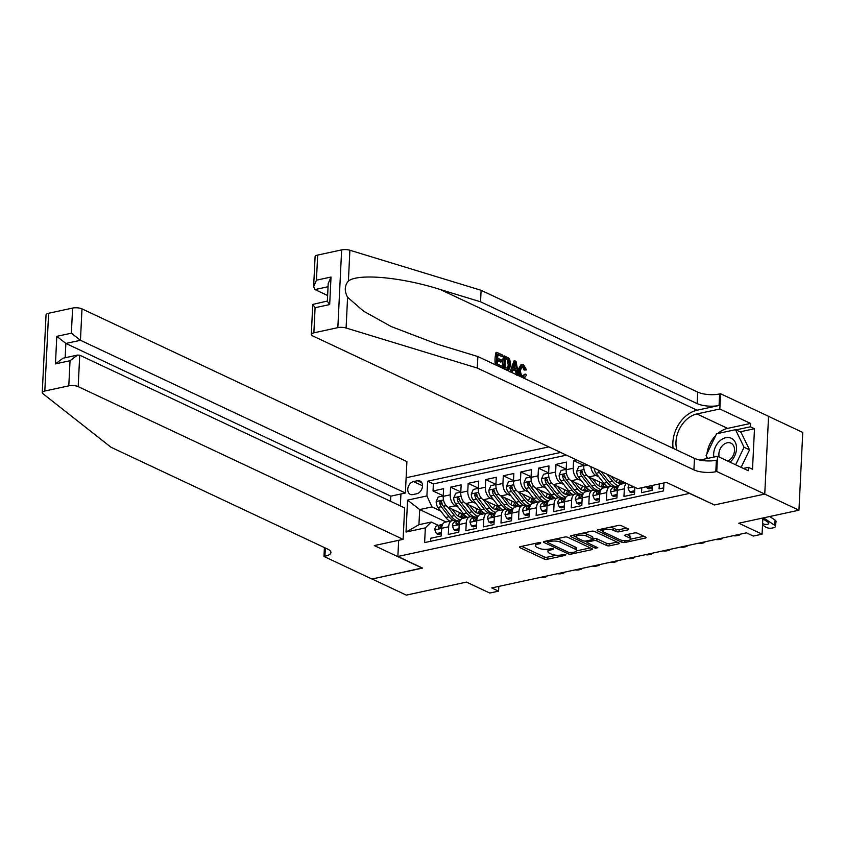<?xml version="1.0" encoding="UTF-8"?>
<svg xmlns="http://www.w3.org/2000/svg" width="845" height="845" viewBox="0 0 845 845"><rect width="100%" height="100%" fill="white"/><g stroke="black" fill="none" stroke-linecap="round" stroke-linejoin="round"><path stroke-width="1.27" d="M540.758 542.86L538.614 542.68L520.288 546.641A2.186 0.729 -177.2 0 0 519.443 547.169A2.186 0.729 -177.2 0 0 519.907 547.644L544.138 559.031A2.186 0.729 -177.2 0 0 547.201 559.295L565.527 555.334L565.791 554.626L561.27 554.954A7.003 2.324 -177.2 0 1 551.447 554.13L549.43 553.179A7.003 2.324 -177.2 0 1 547.951 551.648A7.003 2.324 -177.2 0 1 550.634 549.958L553.01 549.451L553.274 548.743L548.754 549.07A7.003 2.324 -177.2 0 1 538.93 548.247L536.913 547.296A7.003 2.324 -177.2 0 1 535.434 545.764A7.003 2.324 -177.2 0 1 538.128 544.074L540.494 543.567L540.758 542.86M627.803 529.899A2.186 0.729 -177.2 0 0 628.648 529.371A2.186 0.729 -177.2 0 0 628.184 528.896L621.392 525.696A2.186 0.729 -177.2 0 0 618.318 525.442L597.975 529.847A2.186 0.729 -177.2 0 0 597.13 530.364A2.186 0.729 -177.2 0 0 597.595 530.85L621.814 542.236A2.186 0.729 -177.2 0 0 624.888 542.49L645.231 538.096A2.186 0.729 -177.2 0 0 646.076 537.568A2.186 0.729 -177.2 0 0 645.612 537.082L637.405 533.227A2.186 0.729 -177.2 0 0 634.331 532.973L625.627 534.853A2.186 0.729 -177.2 0 0 624.782 535.381A2.186 0.729 -177.2 0 0 625.247 535.857L629.314 537.769A5.862 1.944 -177.2 0 1 630.55 539.057A5.862 1.944 -177.2 0 1 626.567 540.694A5.862 1.944 -177.2 0 1 620.093 539.765L604.143 532.265A5.862 1.944 -177.2 0 1 602.907 530.987A5.862 1.944 -177.2 0 1 606.9 529.35A5.862 1.944 -177.2 0 1 613.375 530.28L616.026 531.526A2.186 0.729 -177.2 0 0 619.1 531.78L627.803 529.899L627.867 528.748M714.173 504.835L689.488 493.406L397.868 556.475L422.553 568.083L372.043 579.005L406.318 595.112L466.482 582.099L489.794 593.053L498.571 591.151L491.716 587.93L746.452 532.836L753.307 536.068L762.084 534.167L762.877 517.996M714.162 505.004L764.672 494.082L798.947 510.2L738.784 523.213L762.084 534.167M567.766 537.304A2.186 0.729 -177.2 0 0 564.692 537.04L544.338 541.444A2.186 0.729 -177.2 0 0 543.504 541.962A2.186 0.729 -177.2 0 0 543.969 542.448L568.189 553.834A2.186 0.729 -177.2 0 0 571.262 554.088L591.606 549.694A2.186 0.729 -177.2 0 0 592.451 549.165A2.186 0.729 -177.2 0 0 591.986 548.68L567.766 537.304M571.157 535.645L591.5 531.241A2.186 0.729 -177.2 0 1 594.574 531.505L618.793 542.881A2.186 0.729 -177.2 0 1 619.258 543.367A2.186 0.729 -177.2 0 1 618.424 543.895L609.71 545.775A2.186 0.729 -177.2 0 1 606.636 545.511L596.813 540.895A2.186 0.729 -177.2 0 0 593.75 540.642L587.972 541.888A2.186 0.729 -177.2 0 0 587.127 542.416A2.186 0.729 -177.2 0 0 587.592 542.891L597.816 547.697L595.408 548.225L570.776 536.649A2.186 0.729 -177.2 0 1 570.312 536.163A2.186 0.729 -177.2 0 1 571.157 535.645M768.559 416.363L802.75 432.439L798.947 510.2M576.565 459.923L573.575 460.567L583.768 465.363M581.286 480.636L578.276 479.221A8.925 5.281 -102.2 0 1 573.206 468.236L566.171 469.757L566.551 462.088L556.01 464.37L566.203 469.165M563.71 484.438L560.71 483.023A8.925 5.281 -102.2 0 1 555.63 472.038L548.606 473.559L548.986 465.891L538.445 468.172L548.637 472.957M546.145 488.241L543.134 486.826A8.925 5.281 -102.2 0 1 538.064 475.841L531.04 477.362L531.41 469.683L520.879 471.964L531.072 476.76M528.579 492.033L525.569 490.618A8.925 5.281 -102.2 0 1 520.499 479.643L513.475 481.154L513.844 473.485L503.303 475.767L513.496 480.562M511.014 495.835L508.003 494.42A8.925 5.281 -102.2 0 1 502.933 483.435L495.909 484.956L496.279 477.288L485.738 479.569L495.93 484.354M493.448 499.638L490.438 498.223A8.925 5.281 -102.2 0 1 485.368 487.238L478.333 488.759L478.714 481.09L468.172 483.361L478.365 488.156M475.872 503.43L472.873 502.025A8.925 5.281 -102.2 0 1 467.792 491.04L460.768 492.561L461.148 484.882L450.607 487.164L450.227 494.832A8.925 5.281 77.8 0 0 455.307 505.817L458.307 507.232M460.8 491.959L450.607 487.164M430.58 541.296L430.728 538.254L441.27 535.973L441.639 528.305A8.925 5.281 77.8 0 1 445.241 522.157L452.265 520.636A8.925 5.281 77.8 0 0 448.663 526.784L448.294 534.452L458.835 532.17L459.205 524.502A8.925 5.281 77.8 0 1 462.806 518.355L469.831 516.834A8.925 5.281 -102.2 0 1 472.133 517.151L473.612 517.848M469.831 516.834A8.925 5.281 -102.2 0 0 466.239 522.981L465.859 530.649L476.4 528.368L476.77 520.7A8.925 5.281 77.8 0 1 480.372 514.552L487.396 513.042A8.925 5.281 -102.2 0 1 489.699 513.348L491.177 514.045M487.396 513.042A8.925 5.281 -102.2 0 0 483.805 519.179L483.424 526.857L493.966 524.576L494.346 516.897A8.925 5.281 77.8 0 1 497.937 510.76L504.972 509.239A8.925 5.281 -102.2 0 1 507.264 509.556L508.743 510.243M504.972 509.239A8.925 5.281 -102.2 0 0 501.37 515.387L500.99 523.055L511.531 520.774L511.912 513.105A8.925 5.281 77.8 0 1 515.503 506.958L522.537 505.437A8.925 5.281 -102.2 0 1 524.829 505.754L526.308 506.451M522.537 505.437A8.925 5.281 -102.2 0 0 518.936 511.584L518.566 519.252L529.097 516.971L529.477 509.303A8.925 5.281 77.8 0 1 533.079 503.155L540.103 501.634A8.925 5.281 -102.2 0 1 542.395 501.951L543.874 502.648M540.103 501.634A8.925 5.281 -102.2 0 0 536.501 507.782L536.131 515.45L546.673 513.179L547.042 505.5A8.925 5.281 77.8 0 1 550.644 499.363L557.668 497.842A8.925 5.281 -102.2 0 1 559.971 498.159L561.439 498.846M557.668 497.842A8.925 5.281 -102.2 0 0 554.066 503.979L553.697 511.658L564.238 509.377L564.608 501.708A8.925 5.281 77.8 0 1 568.21 495.561L575.234 494.04A8.925 5.281 -102.2 0 1 577.536 494.357L579.015 495.054M575.234 494.04A8.925 5.281 -102.2 0 0 571.643 500.187L571.262 507.856L581.804 505.574L582.184 497.906A8.925 5.281 77.8 0 1 585.775 491.758L592.799 490.237A8.925 5.281 -102.2 0 1 595.102 490.554L596.581 491.251M592.799 490.237A8.925 5.281 -102.2 0 0 589.208 496.385L588.828 504.053L599.369 501.772L599.749 494.103A8.925 5.281 77.8 0 1 603.341 487.966L610.375 486.445A8.925 5.281 -102.2 0 1 612.667 486.752L614.146 487.449M610.375 486.445A8.925 5.281 -102.2 0 0 606.773 492.582L606.393 500.261L616.934 497.98L617.315 490.301A8.925 5.281 77.8 0 1 620.906 484.164L625.86 483.097M626.472 483.382A8.925 5.281 -102.2 0 0 624.339 488.79L623.969 496.459L634.51 494.177L634.838 487.311M641.777 487.734L641.535 492.656L652.076 490.375L652.319 485.452M583.863 463.356L583.737 465.965A8.925 5.281 77.8 0 0 588.817 476.95L604.883 484.491M590.845 466.63A8.925 5.281 -102.2 0 0 595.841 475.429L598.851 476.833M566.171 469.757A8.925 5.281 77.8 0 0 571.252 480.742L587.317 488.294M548.606 473.559A8.925 5.281 77.8 0 0 553.676 484.544L569.741 492.096M531.04 477.362A8.925 5.281 77.8 0 0 536.11 488.347L552.176 495.899M513.475 481.154A8.925 5.281 77.8 0 0 518.545 492.139L534.61 499.691M495.909 484.956A8.925 5.281 77.8 0 0 500.979 495.941L517.045 503.493M478.333 488.759A8.925 5.281 77.8 0 0 483.414 499.744L499.479 507.296M460.768 492.561A8.925 5.281 77.8 0 0 465.838 503.536L481.903 511.088M412.888 494.589L416.754 493.755A6.918 5.081 -64.8 0 0 422.257 487.745A6.918 5.081 -64.8 0 0 420.018 480.985A6.918 5.081 -64.8 0 0 417.388 480.731L413.532 481.565A6.918 5.081 -64.8 0 0 408.019 487.576A6.918 5.081 -64.8 0 0 410.269 494.336A6.918 5.081 -64.8 0 0 412.888 494.589M548.838 446.889L406.118 477.763M397.868 556.475L398.66 540.314M400.34 505.912L400.931 493.976M560.657 452.445L427.623 481.217L426.905 495.93L431.975 506.915L440.741 511.035M663.927 482.939L663.536 490.913L424.623 542.585L425.341 527.871L406.022 532.054L407.575 500.113L426.905 495.93M566.414 455.149L433.379 483.921L433.041 490.966L443.583 488.685L443.202 496.353A8.925 5.281 77.8 0 0 448.272 507.338L464.338 514.89M456.036 521.65L454.557 520.953A8.925 5.281 77.8 0 0 452.265 520.636M659.343 483.931L659.1 488.854L663.684 487.871M467.792 491.04L468.172 483.361M485.368 487.238L485.738 479.569M502.933 483.435L503.303 475.767M520.499 479.643L520.879 471.964M538.064 475.841L538.445 468.172M555.63 472.038L556.01 464.37M573.206 468.236L573.575 460.567M431.975 506.915L419.68 509.577L418.94 524.703L431.235 522.041L425.341 527.871M446.065 521.978L419.68 509.577L407.575 500.113M438.47 525.442L431.235 522.041M498.571 591.151L498.803 586.398M443.234 495.761L433.041 490.966M433.379 483.921L427.623 481.217M418.94 524.703L406.022 532.054M535.624 543.324A7.003 2.324 -177.2 0 0 535.529 543.662L535.434 545.764M548.151 549.187A7.003 2.324 -177.2 0 0 548.046 549.546L547.951 551.648M521.692 546.335L544.233 556.929A2.186 0.729 -177.2 0 0 547.306 557.193L556.38 555.228M576.374 550.908L590.296 547.898M545.754 541.138L547.549 541.983M548.12 541.92L547.856 542.617L569.118 552.609L573.776 552.25A7.003 2.324 -177.2 0 0 576.459 550.57A7.003 2.324 -177.2 0 0 574.98 549.039L560.446 542.205A7.003 2.324 -177.2 0 0 550.623 541.37L548.12 541.92L548.183 540.61M576.459 550.57L576.565 548.468A7.003 2.324 -177.2 0 0 575.086 546.937L574.98 549.039M555.619 539.004A7.003 2.324 -177.2 0 1 560.552 540.103L575.086 546.937M617.114 542.089L609.815 543.673L609.71 545.775M592.725 538.783L593.845 538.54A2.186 0.729 -177.2 0 1 596.919 538.793L606.742 543.409A2.186 0.729 -177.2 0 0 609.815 543.673M587.138 542.184L584.824 541.096M576.184 537.04L572.561 535.339M586.62 536.11A5.862 1.944 -177.2 0 0 580.156 535.181A5.862 1.944 -177.2 0 0 576.163 536.818A5.862 1.944 -177.2 0 0 577.399 538.096L583.018 540.737A2.186 0.729 -177.2 0 0 586.081 541.001L591.859 539.754A2.186 0.729 -177.2 0 0 592.704 539.226A2.186 0.729 -177.2 0 0 592.239 538.751L586.62 536.11L586.726 534.008A5.862 1.944 -177.2 0 0 582.881 533.1M576.301 534.526A5.862 1.944 -177.2 0 0 576.258 534.716L576.163 536.818M592.704 539.226L592.81 537.124A2.186 0.729 -177.2 0 0 592.345 536.649L592.239 538.751M586.726 534.008L592.345 536.649M609.784 527.291A5.862 1.944 -177.2 0 1 613.47 528.178L616.132 529.424A2.186 0.729 -177.2 0 0 619.205 529.678L626.504 528.104M603.034 528.748A5.862 1.944 -177.2 0 0 603.013 528.885L602.907 530.987M630.55 539.057L630.655 536.955A5.862 1.944 -177.2 0 0 629.419 535.667L629.314 537.769M627.032 534.547L629.419 535.667M630.528 539.194L643.932 536.29M599.38 529.54L602.929 531.209M443.224 495.941L438.154 497.04L436.189 501.624A5.915 3.496 77.8 0 0 437.953 507.433L445.737 517.478A17.069 10.108 77.8 0 0 449.878 521.154M458.074 516.073A14.164 8.387 77.8 0 0 459.426 512.588M448.04 507.222L454.525 515.577A17.069 10.108 77.8 0 0 460.525 520.013M452.022 509.102L455.444 513.517A14.164 8.387 77.8 0 0 462.933 517.277A14.164 8.387 77.8 0 0 465.437 515.946M458.455 520.942A17.069 10.108 -102.2 0 1 451.188 516.295L443.403 506.261A5.915 3.496 -102.2 0 1 441.724 502.099L440.467 501.032L439.622 502.564A5.915 3.496 77.8 0 0 441.291 506.715L449.075 516.76A17.069 10.108 77.8 0 0 453.596 520.626M462.141 513.855A14.164 8.387 -102.2 0 1 460.039 517.077M461.201 517.341A14.164 8.387 77.8 0 0 463.694 514.584M442.949 505.595L442.21 504.655A3.01 1.785 -102.2 0 1 441.597 503.483L439.622 502.564M455.339 521.312A17.069 10.108 -102.2 0 1 456.976 521.376M441.439 532.519L436.369 533.607L434.816 529.783A5.915 3.496 -102.2 0 1 437.055 525.854L442.695 524.217M436.369 533.607L438.143 534.452L441.375 533.755M540.061 577.473A4.457 1.88 -172.2 0 0 543.504 577.494L545.268 577.114A4.457 1.88 -172.2 0 0 546.979 575.984M442.548 524.513L440.393 525.136A5.915 3.496 77.8 0 0 438.397 527.565L438.735 528.484M439.801 528.231L438.397 527.565C438.798 528.928 439.495 528.78 440.509 527.111A5.915 3.496 -102.2 0 1 442.463 524.692M730.017 462.152A14.502 10.647 -64.8 0 0 736.502 449.044A14.502 10.647 -64.8 0 0 731.379 438.312A14.502 10.647 -64.8 0 0 718.757 441.956A14.502 10.647 -64.8 0 0 713.845 457.071M727.661 461.043A9.929 7.288 -64.8 0 0 734.337 452.075A9.929 7.288 -64.8 0 0 731.02 443.202A9.929 7.288 -64.8 0 0 730.936 443.16A9.929 7.288 -64.8 0 0 721.936 446.181A9.929 7.288 -64.8 0 0 719.253 457.092M707.55 458.434L706.124 455.487L716.571 433.781L735.53 429.682L741.023 432.26L749.536 449.857L741.118 467.369M735.53 429.682L744.054 447.28L735.625 464.792M749.536 449.857L744.054 447.28M42.25 392.629L46.052 314.868A6.697 2.218 2.8 0 1 48.619 313.263L44.817 391.024A6.697 2.218 -177.2 0 0 42.25 392.629A6.697 2.218 -177.2 0 0 42.831 393.601L111.022 447.269L327.638 549.092A15.611 5.186 2.8 0 1 330.934 552.514A15.611 5.186 2.8 0 1 324.934 556.263L323.973 556.464L371.958 579.026L422.289 567.956M390.548 501.307L390.791 496.163L405.378 493.015L406.91 461.592L81.986 308.869L80.455 340.292L65.868 343.44L65.171 357.752M405.378 493.015L80.455 340.292L71.371 333.194L72.607 308.076L48.619 313.263M422.289 568.136L374.303 545.585L403.107 539.353L78.184 386.63A6.697 2.218 -177.2 0 0 68.804 385.838L44.817 391.024M323.973 556.464L324.406 547.571M403.107 539.353L404.649 507.929L79.726 355.206L78.184 386.63M72.607 308.076A6.697 2.218 2.8 0 1 81.986 308.869M390.791 496.163L65.868 343.44L56.795 336.342L71.371 333.194M68.804 385.838L70.029 360.72L77.529 355.08L79.726 355.206M70.029 360.72L55.453 363.878L62.952 358.227L77.529 355.08M497.536 360.614L500.504 362.019L501.909 361.713L497.589 359.674L497.378 364.047L502.226 366.329L501.877 367.839M497.811 355.048L502.49 356.527L497.842 354.34L497.652 358.227L501.983 360.255L501.909 361.713M502.152 367.776L496.142 364.955L496.754 352.344L495.973 352.513A29.057 21.326 -64.8 0 0 495.297 364.744M504.349 355.914L508.605 358.1L509.757 359.569L510.792 365.325L508.605 370.279L503.736 368.526L504.349 355.914L503.567 356.083A29.057 21.326 -64.8 0 0 502.891 368.314M525.358 369.761L523.425 366.202L522.4 366.413L524.048 370.047L526.541 369.92L524.048 370.047M523.425 366.202L522.316 366.012L520.604 369.899C520.362 372.803 521.122 374.905 522.897 376.205L525.358 374.134L526.498 375.095L524.439 377.958L522.939 377.715C520.425 376.183 519.263 373.405 519.443 369.36L521.872 364.522L521.016 364.702L518.038 369.666L519.263 375.085M317.667 255.074L316.442 280.191L313.632 286.698L315.1 256.679A6.697 2.218 2.8 0 1 317.667 255.074L341.644 249.888A6.697 2.218 2.8 0 1 349.893 250.247L481.101 290.3L480.541 301.802L697.157 403.614A15.611 5.186 -177.2 0 0 719.053 405.473L697.093 410.216A29.057 21.326 -64.8 0 0 673.116 448.325M480.541 301.802L440.308 289.529C401.882 277.223 358.481 273.199 348.393 281.005C344.528 285.642 344.264 291.071 347.591 297.26L363.53 311.15L391.193 326.55L437.625 344.274L477.858 356.548L694.474 458.36A15.611 5.186 -177.2 0 0 716.37 460.219L715.81 471.721L716.771 471.51L764.757 494.071L714.426 504.951L666.441 482.4L637.637 488.632L312.713 335.909A6.697 2.218 -177.2 0 1 311.298 334.44A6.697 2.218 -177.2 0 1 313.865 332.835L337.842 327.649L341.644 249.888M514.721 360.783L516.031 361.396L518.672 375.55L517.446 374.969L516.696 370.649L513.19 369.001L512.07 372.434L510.834 371.863L514.721 360.783L513.929 360.952L510.042 372.032M512.936 369.783L515.387 370.934L516.654 375.138M481.101 290.3L697.716 392.112A15.611 5.186 -177.2 0 0 719.613 393.96L720.574 393.749L768.559 416.31L764.757 494.071M477.858 356.548L477.298 368.05L693.914 469.873A15.611 5.186 -177.2 0 0 715.81 471.721M347.591 297.26L346.091 328.008L477.298 368.05M717.775 433.527A25.096 18.421 115.2 0 1 727.619 428.383L750.54 423.429L750.381 426.788L735.995 429.894M743.378 468.436L748.395 467.348L752.504 469.281L754.49 428.721L750.381 426.788M748.395 467.348L748.226 470.707L717.521 456.279L716.771 471.51M720.574 393.749L719.834 408.991L696.903 413.944A25.096 18.421 -64.8 0 0 676.898 450.1M750.54 423.429L719.834 408.991M327.628 295.507L314.974 289.571L313.632 286.698M699.945 460.081L717.521 456.279M346.091 328.008A6.697 2.218 -177.2 0 0 337.842 327.649M706.684 458.624A25.096 18.421 115.2 0 1 706.684 456.638M706.927 453.818A25.096 18.421 115.2 0 1 715.789 435.397M754.49 428.721L740.114 431.827M316.442 280.191L331.018 277.033L328.209 283.55L327.342 301.264L329.677 304.57L315.09 307.717L312.766 304.422L327.353 301.042M525.358 374.134L524.006 374.43M522.897 376.205L523.9 376.363M521.872 364.522L523.551 364.765L526.541 369.92M519.443 369.36L518.038 369.666M514.626 364.607L513.612 367.712L516.422 369.022L515.302 362.547L514.626 364.607M516.696 370.649L515.387 370.934M515.788 365.336L514.457 365.621L514.837 368.283M504.961 367.617L508.648 368.431L509.641 364.744L508.458 359.6L505.437 357.91L504.961 367.617M508.099 368.726L507.486 368.684L508.236 365.051L509.641 364.744M508.458 359.6L507.37 359.833L508.236 365.051M507.106 358.692L506.07 358.924L507.37 359.833M505.405 358.607L506.07 358.924M496.754 352.344L502.564 355.069L502.49 356.527M460.789 492.149L455.719 493.248L453.754 497.832A5.915 3.496 77.8 0 0 455.518 503.641L463.313 513.675A17.069 10.108 77.8 0 0 467.443 517.351M475.64 512.271A14.164 8.387 77.8 0 0 477.002 508.785M465.616 503.419L472.091 511.774A17.069 10.108 77.8 0 0 478.09 516.211M469.588 505.299L473.01 509.715A14.164 8.387 77.8 0 0 480.499 513.475A14.164 8.387 77.8 0 0 483.002 512.144M476.02 517.151A17.069 10.108 -102.2 0 1 468.753 512.503L460.969 502.458A5.915 3.496 -102.2 0 1 459.3 498.307L458.032 497.23L457.187 498.761A5.915 3.496 77.8 0 0 458.856 502.912L466.651 512.957A17.069 10.108 77.8 0 0 471.161 516.834M479.717 510.063A14.164 8.387 -102.2 0 1 477.605 513.274M478.766 513.549A14.164 8.387 77.8 0 0 481.259 510.792M460.514 501.803L459.775 500.853A3.01 1.785 -102.2 0 1 459.162 499.691L457.187 498.761M478.354 488.347L473.284 489.445L471.32 494.029A5.915 3.496 77.8 0 0 473.084 499.839L480.879 509.884A17.069 10.108 77.8 0 0 485.009 513.559M493.205 508.468A14.164 8.387 77.8 0 0 494.568 504.983M483.182 499.627L489.656 507.982A17.069 10.108 77.8 0 0 495.656 512.408M487.153 501.497L490.575 505.912A14.164 8.387 77.8 0 0 498.064 509.672A14.164 8.387 77.8 0 0 500.567 508.341M493.586 513.348A17.069 10.108 -102.2 0 1 486.319 508.701L478.534 498.656A5.915 3.496 -102.2 0 1 476.865 494.505L475.598 493.427L474.753 494.959A5.915 3.496 77.8 0 0 476.422 499.12L484.217 509.155A17.069 10.108 77.8 0 0 488.727 513.031M497.282 506.261A14.164 8.387 -102.2 0 1 495.17 509.482M496.332 509.746A14.164 8.387 77.8 0 0 498.825 506.989M478.08 498.001L477.34 497.05A3.01 1.785 -102.2 0 1 476.728 495.888L474.753 494.959M495.92 484.544L490.85 485.643L488.896 490.227A5.915 3.496 77.8 0 0 490.66 496.036L498.444 506.081A17.069 10.108 77.8 0 0 502.574 509.757M510.781 504.676A14.164 8.387 77.8 0 0 512.133 501.18M500.747 495.825L507.222 504.18A17.069 10.108 77.8 0 0 513.232 508.616M504.729 497.705L508.151 502.11A14.164 8.387 77.8 0 0 515.63 505.87A14.164 8.387 77.8 0 0 518.133 504.549M511.151 509.546A17.069 10.108 -102.2 0 1 503.884 504.898L496.099 494.864A5.915 3.496 -102.2 0 1 494.431 490.702L493.163 489.625L492.318 491.156A5.915 3.496 77.8 0 0 493.998 495.318L501.782 505.352A17.069 10.108 77.8 0 0 506.303 509.229M514.848 502.458A14.164 8.387 -102.2 0 1 512.746 505.68M513.908 505.944A14.164 8.387 77.8 0 0 516.401 503.187M495.645 494.198L494.916 493.248A3.01 1.785 -102.2 0 1 494.293 492.086L492.318 491.156M513.496 480.752L508.426 481.84L506.461 486.424A5.915 3.496 77.8 0 0 508.225 492.244L516.01 502.279A17.069 10.108 77.8 0 0 520.14 505.954M528.347 500.874A14.164 8.387 77.8 0 0 529.699 497.388M518.312 492.022L524.798 500.377A17.069 10.108 77.8 0 0 530.797 504.814M522.294 493.902L525.717 498.318A14.164 8.387 77.8 0 0 533.206 502.078A14.164 8.387 77.8 0 0 535.698 500.747M528.716 505.754A17.069 10.108 -102.2 0 1 521.46 501.106L513.665 491.061A5.915 3.496 -102.2 0 1 511.996 486.91L510.739 485.833L509.894 487.364A5.915 3.496 77.8 0 0 511.563 491.515L519.348 501.56A17.069 10.108 77.8 0 0 523.868 505.437M532.413 498.666A14.164 8.387 -102.2 0 1 530.311 501.877M531.473 502.141A14.164 8.387 77.8 0 0 533.966 499.384M513.211 490.396L512.482 489.456A3.01 1.785 -102.2 0 1 511.859 488.294L509.894 487.364M472.904 517.52A17.069 10.108 -102.2 0 1 474.541 517.573M459.004 528.716L453.934 529.815L452.381 525.991A5.915 3.496 -102.2 0 1 454.621 522.062L460.271 520.425M453.934 529.815L455.708 530.649L458.941 529.952M557.637 573.681A4.457 1.88 -172.2 0 0 561.08 573.702L562.833 573.322A4.457 1.88 -172.2 0 0 564.544 572.181M460.113 520.71L457.958 521.333A5.915 3.496 77.8 0 0 455.962 523.773L456.3 524.682M457.367 524.428L455.962 523.773C456.363 525.136 457.06 524.977 458.074 523.308A5.915 3.496 -102.2 0 1 460.029 520.89M490.47 513.718A17.069 10.108 -102.2 0 1 492.107 513.781M476.569 524.914L471.499 526.012L469.947 522.189A5.915 3.496 -102.2 0 1 472.186 518.26L477.837 516.622M471.499 526.012L473.284 526.847L476.506 526.15M575.202 569.879A4.457 1.88 -172.2 0 0 578.645 569.9L580.399 569.519A4.457 1.88 -172.2 0 0 582.11 568.379M477.678 516.908L475.524 517.541A5.915 3.496 77.8 0 0 473.527 519.971L473.865 520.879M474.932 520.626L473.527 519.971C473.929 521.333 474.636 521.175 475.64 519.517A5.915 3.496 -102.2 0 1 477.594 517.087M508.035 509.915A17.069 10.108 -102.2 0 1 509.683 509.979M494.135 521.111L489.065 522.21L487.512 518.386A5.915 3.496 -102.2 0 1 489.751 514.457L495.402 512.82M489.065 522.21L490.85 523.055L494.071 522.347M592.768 566.076A4.457 1.88 -172.2 0 0 596.211 566.097L597.964 565.717A4.457 1.88 -172.2 0 0 599.686 564.587M495.244 513.116L493.089 513.739A5.915 3.496 77.8 0 0 491.103 516.168L491.431 517.087M492.498 516.834L491.103 516.168C491.494 517.531 492.202 517.383 493.205 515.714A5.915 3.496 -102.2 0 1 495.159 513.295M525.601 506.113A17.069 10.108 -102.2 0 1 527.248 506.176M511.7 517.32L506.63 518.407L505.078 514.594A5.915 3.496 -102.2 0 1 507.317 510.655L512.968 509.028M506.63 518.407L508.415 519.252L511.647 518.555M610.333 562.284A4.457 1.88 -172.2 0 0 613.776 562.305L615.54 561.925A4.457 1.88 -172.2 0 0 617.251 560.784M512.82 509.313L510.655 509.936A5.915 3.496 77.8 0 0 508.669 512.376L508.996 513.285M510.074 513.031L508.669 512.376C509.06 513.728 509.767 513.58 510.771 511.912A5.915 3.496 -102.2 0 1 512.725 509.493M531.061 476.95L525.991 478.048L524.027 482.632A5.915 3.496 77.8 0 0 525.791 488.442L533.575 498.476A17.069 10.108 77.8 0 0 537.716 502.152M545.912 497.071A14.164 8.387 77.8 0 0 547.264 493.586M535.878 488.23L542.363 496.585A17.069 10.108 77.8 0 0 548.363 501.011M539.86 490.1L543.282 494.515A14.164 8.387 77.8 0 0 550.771 498.275A14.164 8.387 77.8 0 0 553.274 496.945M546.293 501.951A17.069 10.108 -102.2 0 1 539.025 497.304L531.23 487.259A5.915 3.496 -102.2 0 1 529.562 483.108L528.305 482.03L527.46 483.562A5.915 3.496 77.8 0 0 529.128 487.723L536.913 497.758A17.069 10.108 77.8 0 0 541.434 501.634M549.979 494.864A14.164 8.387 -102.2 0 1 547.877 498.075M549.039 498.349A14.164 8.387 77.8 0 0 551.531 495.592M530.787 486.604L530.047 485.653A3.01 1.785 -102.2 0 1 529.435 484.491L527.46 483.562M543.177 502.321A17.069 10.108 -102.2 0 1 544.814 502.374M529.266 513.517L524.196 514.616L522.654 510.792A5.915 3.496 -102.2 0 1 524.893 506.863L530.533 505.225M524.196 514.616L525.981 515.45L529.213 514.753M627.898 558.482A4.457 1.88 -172.2 0 0 631.342 558.503L633.106 558.122A4.457 1.88 -172.2 0 0 634.817 556.982M530.385 505.511L528.231 506.134A5.915 3.496 77.8 0 0 526.234 508.574L526.572 509.482M527.639 509.229L526.234 508.574C526.636 509.936 527.333 509.778 528.347 508.12A5.915 3.496 -102.2 0 1 530.29 505.69M548.627 473.147L543.557 474.246L541.592 478.83A5.915 3.496 77.8 0 0 543.356 484.639L551.141 494.684A17.069 10.108 77.8 0 0 555.281 498.36M563.478 493.269A14.164 8.387 77.8 0 0 564.83 489.783M553.454 484.428L559.929 492.783A17.069 10.108 77.8 0 0 565.928 497.209M557.425 486.308L560.848 490.713A14.164 8.387 77.8 0 0 568.336 494.473A14.164 8.387 77.8 0 0 570.84 493.153M563.858 498.149A17.069 10.108 -102.2 0 1 556.591 493.501L548.806 483.467A5.915 3.496 -102.2 0 1 547.127 479.305L545.87 478.228L545.025 479.759A5.915 3.496 77.8 0 0 546.694 483.921L554.478 493.955A17.069 10.108 77.8 0 0 558.999 497.832M567.544 491.061A14.164 8.387 -102.2 0 1 565.442 494.283M566.604 494.547A14.164 8.387 77.8 0 0 569.097 491.79M548.352 482.801L547.613 481.851A3.01 1.785 -102.2 0 1 547 480.689L545.025 479.759M560.742 498.518A17.069 10.108 -102.2 0 1 562.379 498.582M546.842 509.715L541.772 510.813L540.219 506.989A5.915 3.496 -102.2 0 1 542.458 503.06L548.109 501.423M541.772 510.813L543.546 511.647L546.778 510.95M645.464 554.679A4.457 1.88 -172.2 0 0 648.918 554.7L650.671 554.32A4.457 1.88 -172.2 0 0 652.382 553.179M547.951 501.719L545.796 502.342A5.915 3.496 77.8 0 0 543.8 504.771L544.138 505.69M545.205 505.437L543.8 504.771C544.201 506.134 544.898 505.986 545.912 504.317A5.915 3.496 -102.2 0 1 547.866 501.898M566.192 469.355L561.122 470.443L559.158 475.027A5.915 3.496 77.8 0 0 560.922 480.837L568.717 490.882A17.069 10.108 77.8 0 0 572.847 494.557M581.043 489.477A14.164 8.387 77.8 0 0 582.406 485.991M571.019 480.625L577.494 488.98A17.069 10.108 77.8 0 0 583.494 493.417M574.991 482.506L578.413 486.921A14.164 8.387 77.8 0 0 585.902 490.681A14.164 8.387 77.8 0 0 588.405 489.35M581.423 494.357A17.069 10.108 -102.2 0 1 574.156 489.699L566.372 479.664A5.915 3.496 -102.2 0 1 564.703 475.503L563.435 474.436L562.59 475.967A5.915 3.496 77.8 0 0 564.259 480.118L572.054 490.163A17.069 10.108 77.8 0 0 576.565 494.029M585.12 487.259A14.164 8.387 -102.2 0 1 583.008 490.48M584.17 490.744A14.164 8.387 77.8 0 0 586.662 487.987M565.918 478.999L565.178 478.059A3.01 1.785 -102.2 0 1 564.566 476.886L562.59 475.967M578.307 494.716A17.069 10.108 -102.2 0 1 579.945 494.779M564.407 505.923L559.337 507.011L557.784 503.187A5.915 3.496 -102.2 0 1 560.024 499.258L565.675 497.62M559.337 507.011L561.122 507.856L564.344 507.158M663.04 550.877A4.457 1.88 -172.2 0 0 666.483 550.898L668.237 550.518A4.457 1.88 -172.2 0 0 669.948 549.387M565.516 497.916L563.361 498.539A5.915 3.496 77.8 0 0 561.365 500.969L561.703 501.888M562.77 501.634L561.365 500.969C561.767 502.331 562.474 502.183 563.478 500.515A5.915 3.496 -102.2 0 1 565.432 498.096M583.758 465.553L578.688 466.651L576.734 471.235A5.915 3.496 77.8 0 0 578.487 477.045L586.282 487.079A17.069 10.108 77.8 0 0 590.412 490.755M598.609 485.674A14.164 8.387 77.8 0 0 599.971 482.189M588.585 476.833L595.06 485.178A17.069 10.108 77.8 0 0 601.059 489.614M592.556 478.703L595.978 483.118A14.164 8.387 77.8 0 0 603.467 486.878A14.164 8.387 77.8 0 0 605.971 485.548M598.989 490.554A17.069 10.108 -102.2 0 1 591.722 485.907L583.937 475.862A5.915 3.496 -102.2 0 1 582.268 471.711L581.001 470.633L580.156 472.165A5.915 3.496 77.8 0 0 581.825 476.316L589.62 486.361A17.069 10.108 77.8 0 0 594.141 490.237M602.686 483.467A14.164 8.387 -102.2 0 1 600.573 486.678M601.735 486.952A14.164 8.387 77.8 0 0 604.238 484.196M583.483 475.207L582.754 474.256A3.01 1.785 -102.2 0 1 582.131 473.094L580.156 472.165M595.873 490.924A17.069 10.108 -102.2 0 1 597.51 490.977M581.973 502.12L576.903 503.219L575.35 499.395A5.915 3.496 -102.2 0 1 577.589 495.466L583.24 493.829M576.903 503.219L578.688 504.053L581.909 503.356M680.605 547.085A4.457 1.88 -172.2 0 0 684.049 547.106L685.802 546.726A4.457 1.88 -172.2 0 0 687.524 545.585M583.082 494.114L580.927 494.737A5.915 3.496 77.8 0 0 578.931 497.177L579.269 498.085M580.335 497.832L578.931 497.177C579.332 498.539 580.04 498.381 581.043 496.723A5.915 3.496 -102.2 0 1 582.997 494.293M594.31 468.267A5.915 3.496 77.8 0 0 596.063 473.242L603.848 483.287A17.069 10.108 77.8 0 0 607.977 486.963M616.185 481.872A14.164 8.387 77.8 0 0 617.357 479.094M607.132 474.288L612.636 481.386A17.069 10.108 77.8 0 0 618.635 485.812M611.093 476.157L613.554 479.316A14.164 8.387 77.8 0 0 621.043 483.076A14.164 8.387 77.8 0 0 623.356 481.914M598.123 470.063A5.915 3.496 77.8 0 0 599.401 472.524L607.185 482.558A17.069 10.108 77.8 0 0 611.706 486.435M616.554 486.752A17.069 10.108 -102.2 0 1 609.298 482.104L601.503 472.07A5.915 3.496 -102.2 0 1 601.08 471.447M619.966 480.319A14.164 8.387 -102.2 0 1 618.149 482.886M619.311 483.15A14.164 8.387 77.8 0 0 621.434 481.016M613.438 487.121A17.069 10.108 -102.2 0 1 615.086 487.185M599.538 498.318L594.468 499.416L592.915 495.592A5.915 3.496 -102.2 0 1 595.155 491.663L600.806 490.026M594.468 499.416L596.253 500.251L599.475 499.553M698.171 543.282A4.457 1.88 -172.2 0 0 701.614 543.303L703.367 542.923A4.457 1.88 -172.2 0 0 705.089 541.782M600.647 490.311L598.492 490.945A5.915 3.496 77.8 0 0 596.507 493.374L596.834 494.283M597.901 494.029L596.507 493.374C596.897 494.737 597.605 494.589 598.609 492.92A5.915 3.496 -102.2 0 1 600.563 490.501M624.307 482.368A17.069 10.108 77.8 0 0 625.543 483.16M617.103 494.515L612.034 495.614L610.491 491.79A5.915 3.496 -102.2 0 1 612.731 487.861L618.371 486.224M612.034 495.614L613.819 496.459L617.051 495.751M715.736 539.48A4.457 1.88 -172.2 0 0 719.179 539.501L720.943 539.121A4.457 1.88 -172.2 0 0 722.655 537.99M618.223 486.519L616.068 487.142A5.915 3.496 77.8 0 0 614.072 489.572L614.41 490.491M615.477 490.237L614.072 489.572C614.473 490.934 615.171 490.787 616.174 489.118A5.915 3.496 -102.2 0 1 618.128 486.699M634.679 490.723L629.61 491.822L628.057 487.998A5.915 3.496 -102.2 0 1 629.271 484.692M629.61 491.822L631.384 492.656L634.616 491.959M733.302 535.688A4.457 1.88 -172.2 0 0 736.745 535.709L738.509 535.329A4.457 1.88 -172.2 0 0 740.22 534.188M631.627 485.801L631.976 486.688L633.011 486.456M646.626 486.688L647.175 488.019L652.245 486.921M647.175 488.019L648.949 488.854L652.182 488.156M763.553 517.848L774.464 525.157L775.15 520.15A4.457 1.88 7.8 0 1 776.048 521.513L775.372 526.519A4.457 1.88 -172.2 0 0 774.464 525.157M769.721 516.517L775.15 520.15M762.539 524.956L765.676 527.058A4.457 1.88 -172.2 0 0 771.886 528.104L773.64 527.724A4.457 1.88 -172.2 0 0 775.372 526.519M762.834 518.777L768.031 522.252A3.57 1.5 7.8 0 1 768.76 523.34A3.57 1.5 7.8 0 1 767.376 524.301A3.57 1.5 7.8 0 1 762.602 523.594M595.841 475.429L588.817 476.95M578.276 479.221L571.252 480.742M560.71 483.023L553.676 484.544M543.134 486.826L536.11 488.347M525.569 490.618L518.545 492.139M508.003 494.42L500.979 495.941M490.438 498.223L483.414 499.744M472.873 502.025L465.838 503.536M455.307 505.817L448.272 507.338M448.663 526.784L441.639 528.305M624.339 488.79L617.315 490.301M606.773 492.582L599.749 494.103M589.208 496.385L582.184 497.906M571.643 500.187L564.608 501.708M554.066 503.979L547.042 505.5M536.501 507.782L529.477 509.303M518.936 511.584L511.912 513.105M501.37 515.387L494.346 516.897M483.805 519.179L476.77 520.7M466.239 522.981L459.205 524.502M450.227 494.832L443.202 496.353M587.624 465.12L583.737 465.965M422.532 485.79L413.532 481.565M421.887 482.844L417.388 480.731M538.191 542.775L538.128 544.074M553.053 548.659L553.01 549.451M550.708 548.659L550.634 549.958M565.558 554.542L565.527 555.334M547.306 557.193L547.201 559.295M544.233 556.929L544.138 559.031M519.96 546.736L519.907 547.644M540.536 542.775L540.494 543.567M591.658 548.532L591.606 549.694M571.326 552.788L571.262 554.088M568.262 552.207L568.189 553.834M544.011 541.529L543.969 542.448M560.552 540.103L560.446 542.205M550.687 540.071L550.623 541.37M618.477 542.733L618.424 543.895M606.742 543.409L606.636 545.511M596.919 538.793L596.813 540.895M593.845 538.54L593.75 540.642M588.035 540.578L587.972 541.888M595.482 546.599L595.408 548.225M570.819 535.73L570.776 536.649M619.205 529.678L619.1 531.78M616.132 529.424L616.026 531.526M613.47 528.178L613.375 530.28M625.289 534.948L625.247 535.857M645.284 536.934L645.231 538.096M624.973 540.726L624.888 542.49M621.909 540.356L621.814 542.236M597.637 529.931L597.595 530.85M443.498 499.944L436.242 501.507M449.075 516.76L445.737 517.478M454.525 515.577L451.188 516.295M441.291 506.715L437.953 507.433M446.16 505.659L443.403 506.261M434.848 529.878L441.639 528.421M437.055 525.854L440.393 525.136M55.453 363.878L56.795 336.342M325.336 548.004L324.934 556.263M440.308 289.529L697.093 410.216M694.474 458.36L693.914 469.873M697.157 403.614L697.716 392.112M331.018 277.033L329.677 304.57M315.09 307.717L313.865 332.835M349.893 250.247L348.393 281.005M719.053 405.473L719.613 393.96M727.619 428.383L696.903 413.944M328.05 286.74L314.974 289.571M461.064 496.142L453.807 497.716M466.651 512.957L463.313 513.675M472.091 511.774L468.753 512.503M458.856 502.912L455.518 503.641M463.725 501.867L460.969 502.458M478.629 492.339L471.373 493.913M484.217 509.155L480.879 509.884M489.656 507.982L486.319 508.701M476.422 499.12L473.084 499.839M481.301 498.064L478.534 498.656M496.195 488.547L488.938 490.111M501.782 505.352L498.444 506.081M507.222 504.18L503.884 504.898M493.998 495.318L490.66 496.036M498.867 494.262L496.099 494.864M513.771 484.745L506.504 486.319M519.348 501.56L516.01 502.279M524.798 500.377L521.46 501.106M511.563 491.515L508.225 492.244M516.432 490.459L513.665 491.061M452.424 526.086L459.205 524.618M454.621 522.062L457.958 521.333M469.989 522.284L476.77 520.816M472.186 518.26L475.524 517.541M487.554 518.481L494.336 517.013M489.751 514.457L493.089 513.739M505.12 514.689L511.901 513.221M507.317 510.655L510.655 509.936M531.336 480.942L524.08 482.516M536.913 497.758L533.575 498.476M542.363 496.585L539.025 497.304M529.128 487.723L525.791 488.442M533.998 486.667L531.23 487.259M522.685 510.887L529.466 509.419M524.893 506.863L528.231 506.134M548.901 477.14L541.645 478.714M554.478 493.955L551.141 494.684M559.929 492.783L556.591 493.501M546.694 483.921L543.356 484.639M551.563 482.865L548.806 483.467M540.251 507.084L547.042 505.616M542.458 503.06L545.796 502.342M566.467 473.348L559.21 474.911M572.054 490.163L568.717 490.882M577.494 488.98L574.156 489.699M564.259 480.118L560.922 480.837M569.139 479.062L566.372 479.664M557.827 503.282L564.608 501.824M560.024 499.258L563.361 498.539M584.032 469.545L576.776 471.119M589.62 486.361L586.282 487.079M595.06 485.178L591.722 485.907M581.825 476.316L578.487 477.045M586.705 475.27L583.937 475.862M575.392 499.49L582.173 498.022M577.589 495.466L580.927 494.737M607.185 482.558L603.848 483.287M612.636 481.386L609.298 482.104M599.401 472.524L596.063 473.242M602.115 471.932L601.503 472.07M592.958 495.688L599.739 494.219M595.155 491.663L598.492 490.945M610.523 491.885L617.304 490.417M612.731 487.861L616.068 487.142M628.088 488.093L633.845 486.847M762.718 521.175L763.035 518.904M547.613 540.737L547.539 542.279M587.212 540.758L587.127 542.416M312.766 304.422L311.298 334.44M523.594 378.137L524.439 377.958M507.708 370.469L508.605 370.279"/></g></svg>
